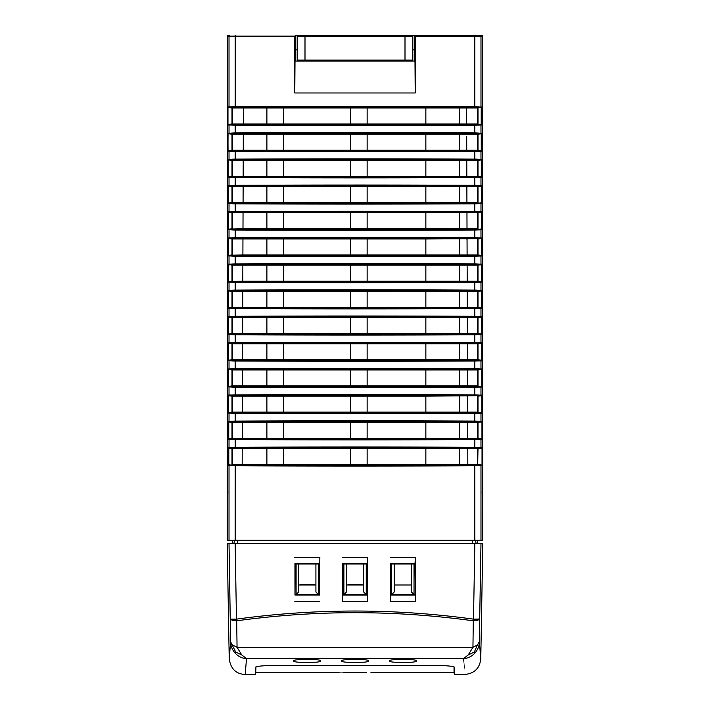 <?xml version="1.0" encoding="UTF-8"?>
<svg xmlns="http://www.w3.org/2000/svg" width="710" height="710" viewBox="0 0 710 710"><rect width="100%" height="100%" fill="white"/><g stroke="black" fill="none" stroke-linecap="round" stroke-linejoin="round"><path stroke-width="1.06" d="M415.181 563.429A3072.481 107.228 180 0 0 390.5 563.429L390.322 601.299L390.66 563.598A3179.726 110.973 -0 0 1 415.013 563.598L415.403 557.235L415.359 601.299L415.013 563.598M390.695 594.918A3184.723 111.142 0 0 0 414.986 594.909M295.138 594.856A3184.732 111.142 0 0 0 319.438 594.882L319.846 557.279L319.598 595.042A3077.868 107.414 180 0 1 294.978 595.024L295.111 563.651A3179.726 110.973 -0 0 1 319.464 563.625M367.416 563.438A3072.969 107.245 180 0 0 342.708 563.447L342.531 601.281L342.877 563.607L367.256 563.598L367.638 557.261L367.594 601.281L367.256 563.598M342.903 594.9A3184.723 111.142 0 0 0 367.221 594.909M390.527 595.078A3078.4 107.432 0 0 0 415.146 595.078M319.624 563.465A3073.475 107.263 180 0 0 294.952 563.483L295.111 563.651M294.952 563.483L294.978 595.024M342.744 595.06A3077.93 107.414 0 0 0 367.389 595.069M370.966 672.565L454.036 672.565L454.036 666.867M255.964 666.867L255.627 674.5M355 672.503C334.401 672.574 334.401 672.565 355 672.503C334.401 672.574 334.401 672.565 355 672.503C375.599 672.565 375.599 672.574 355 672.503C375.599 672.565 375.599 672.574 355 672.503M463.488 658.587C465.236 679.763 465.236 679.772 463.497 658.614C467.508 658.436 471.227 656.706 474.635 653.413C477.777 649.854 479.356 645.976 479.374 641.769L479.694 619.022L473.534 619.147C394.52 608.319 315.497 608.319 236.465 619.147L235.161 543.496L474.839 543.496L473.481 619.99A5.671 2.911 94.9 0 1 473.304 620.806C394.44 609.979 315.568 609.979 236.696 620.806A5.671 2.911 -94.9 0 1 236.519 619.99L236.465 619.147L232.126 619.138L233.421 619.857L236.519 619.99M246.512 658.587C244.764 679.763 244.764 679.772 246.503 658.614L241.782 654.966L237.06 647.325L472.94 647.325L468.218 654.966L463.497 658.614L246.503 658.614C242.492 658.436 238.773 656.706 235.365 653.413L235.702 652.073L241.782 654.966M389.506 661.063C388.787 662.962 417.187 662.962 416.459 661.063L416.468 660.85C417.32 658.836 388.645 658.836 389.506 660.85L389.506 660.85M341.581 660.85C340.729 658.836 369.395 658.836 368.543 660.85L368.534 661.063C369.262 662.962 340.862 662.962 341.59 661.063L341.59 661.063M320.627 660.85C321.479 658.836 292.804 658.836 293.665 660.85L293.665 661.063C292.946 662.962 321.346 662.962 320.618 661.063L320.618 661.063M235.161 543.496L229.019 543.496L230.617 641.769L229.223 658.782C230.652 668.776 235.968 674.012 245.198 674.482L255.618 674.482L255.618 667.169M454.373 667.151C453.104 666.149 446.608 665.59 434.866 665.465L275.134 665.465C263.392 665.59 256.896 666.149 255.627 667.151M454.382 667.169L454.382 674.5L464.801 674.482C474.44 673.471 479.765 668.243 480.776 658.782L479.374 641.769L477.44 644.937L472.94 647.325L473.304 620.806L477.777 620.3L479.694 619.022L480.981 543.496L482.791 543.496L480.776 658.782L479.374 641.778M235.702 652.073L230.617 641.769C230.643 645.976 232.223 649.854 235.365 653.413M234.477 540.257L233.909 543.496L234.477 540.257M237.246 543.496L237.806 540.257M232.702 540.257L232.135 543.496L233.909 543.496M475.522 540.257L476.091 543.496L475.522 540.257M477.297 540.257L477.865 543.496L472.753 543.496L472.194 540.257M415.359 601.299L390.322 601.299M294.73 557.279L319.846 557.279M319.811 601.255L294.765 601.255M390.278 557.235L415.403 557.235M342.486 557.261L367.638 557.261M367.594 601.281L342.531 601.281M229.019 543.496L227.209 543.496L229.223 658.782M477.44 644.937L474.298 652.073L468.218 654.966M474.298 652.073L474.635 653.413M232.561 644.937L237.06 647.325L236.696 620.806L232.223 620.3L233.421 619.857M474.839 543.496L480.981 543.496M477.874 619.138L476.579 619.857L477.777 620.3M476.579 619.857L473.481 619.99M232.223 620.3L230.306 619.022L232.126 619.138M314.335 584.729L299.957 584.729L314.335 584.987M411.48 584.987L394.219 584.987M411.48 563.962L411.48 592.016L414.036 594.572L391.663 594.572L394.219 592.016L394.219 563.962M414.036 594.572L414.036 563.962L391.663 563.962L391.663 594.572M296.097 594.572L318.47 594.572L318.47 563.962L296.097 563.962L296.097 594.572L298.653 592.016L298.653 563.962M343.88 594.572L366.253 594.572L366.253 563.962L343.88 563.962L343.88 594.572L346.436 592.016L346.436 563.962M318.47 594.572L315.914 592.016L315.914 563.962M298.653 584.987L315.914 584.987M366.253 594.572L363.697 592.016L363.697 563.962M346.436 584.987L363.697 584.987M347.873 584.729L362.251 584.729L347.873 584.987M481.762 465.547L480.981 465.458L480.981 540.257L227.209 540.257L227.475 56.525M482.507 36.139L480.981 36.139A0.639 0.639 90 0 0 480.342 35.5L481.859 35.5A0.648 0.639 0 0 1 482.507 36.139L482.791 540.257L480.981 540.257M474.83 61.033L474.83 106.722L474.83 36.139L480.981 36.139L480.981 107.059L477.661 106.811A6.354 0.772 180 0 0 474.83 106.713A3172.191 386.71 180 0 0 235.17 106.722A6.381 0.701 180 0 0 232.339 106.811L227.422 106.864L227.422 125.093L229.019 124.898L229.019 133.258L227.493 133.072L227.493 151.283L229.019 151.097L229.019 159.457L227.555 159.28L227.555 177.473L229.019 177.296L229.019 185.647L227.626 185.479L227.626 203.663L229.019 203.486L229.019 211.846L227.697 211.686L227.697 229.845L229.019 229.685L229.019 238.045L227.768 237.894L227.768 256.035L229.019 255.884L229.019 264.244L227.839 264.093L227.839 282.225L229.019 282.074L229.019 290.434L227.91 290.301L227.91 308.406L229.019 308.273L229.019 316.633L227.972 316.509L227.972 334.596L229.019 334.472L229.019 342.832L228.034 342.708L227.963 348.983L228.034 360.786L229.019 360.671L229.019 369.022L228.096 368.916L228.017 375.288L228.096 386.977L229.019 386.861L229.019 395.221L228.15 395.115L228.061 403.058L228.15 413.167L229.019 413.06L229.019 421.42L228.194 421.323L228.105 429.284L228.194 439.357L229.019 439.259L229.019 447.62L228.238 447.522L228.15 453.938L228.238 465.547L229.019 465.458L229.019 540.257M481.771 106.961L480.981 107.059A0.666 0.666 40.5 0 1 480.422 107.698L481.211 107.6L481.211 124.365L477.36 124.516A5.609 0.683 180 0 1 474.812 124.605A3171.259 386.48 180 0 1 235.188 124.605L235.17 125.235A3172.546 386.559 0 0 0 474.83 125.235A6.346 0.772 -0 0 0 477.661 125.137L481.771 124.995L481.771 106.961A0.639 0.639 83 0 1 481.211 107.6L480.129 107.663M482.578 125.093L480.981 124.898L480.981 133.258L477.661 133.01A6.354 0.772 180 0 0 474.83 132.912A3172.191 386.586 180 0 0 235.17 132.921A6.381 0.701 180 0 0 232.339 133.01L229.019 133.258A0.666 0.666 -40.5 0 0 229.188 133.684M478.451 151.292L481.806 151.195L481.806 133.16L480.981 133.258A0.666 0.666 40.5 0 1 480.422 133.888L481.247 133.791L481.247 150.564L477.36 150.715A5.609 0.683 180 0 1 474.812 150.795A3171.259 386.48 180 0 1 235.188 150.795A5.636 0.683 180 0 1 232.64 150.715L228.043 150.653L228.008 142.177L228.052 133.702L232.64 133.64A5.636 0.683 -0 0 1 235.188 133.551A3171.259 386.48 -0 0 1 474.812 133.551A5.609 0.683 0 0 1 477.36 133.64L480.129 133.862M482.507 151.283L480.981 151.097L480.981 159.457L477.661 159.2A6.354 0.772 180 0 0 474.83 159.102L474.83 151.434A6.346 0.772 -0 0 0 477.661 151.337L477.36 150.165L232.64 150.165L232.64 134.19L243.308 134.19L243.255 150.165L243.876 150.165M478.717 159.271L477.661 159.2L477.36 159.839A5.609 0.683 0 0 0 474.812 159.75A3171.259 386.48 -0 0 0 235.188 159.75A5.636 0.683 -0 0 0 232.64 159.839L229.578 160.087L232.64 159.839L232.64 160.389L228.123 159.91L232.001 160.389L232.001 176.364L229.578 176.657A0.666 0.666 40.5 0 0 229.019 177.287L232.339 177.544A6.381 0.701 -0 0 0 235.17 177.633A3172.191 386.382 0 0 0 474.83 177.633A6.346 0.772 -0 0 0 477.661 177.535L481.85 177.402L481.85 159.351L480.981 159.457A0.666 0.666 40.5 0 1 480.422 160.087L481.291 159.981A0.639 0.639 83 0 1 481.291 159.981L481.291 176.763L477.36 176.905A5.609 0.683 180 0 1 474.812 176.994A3171.259 386.48 180 0 1 235.188 176.994A5.636 0.683 180 0 1 232.64 176.905L228.123 176.834L228.15 159.351L229.019 159.457A0.666 0.666 -40.5 0 0 229.188 159.883M482.445 177.473L480.981 177.296L480.981 185.647L477.661 185.399A6.354 0.772 180 0 0 474.83 185.301A3172.191 386.71 180 0 0 235.17 185.31A6.381 0.701 180 0 0 232.339 185.399L229.019 185.647A0.666 0.666 -40.5 0 0 229.188 186.082M481.904 185.541L480.981 185.647A0.666 0.666 40.5 0 1 480.422 186.286L481.344 186.171A0.639 0.639 83 0 1 481.344 186.171L481.344 202.971L477.36 203.104A5.609 0.683 180 0 1 474.812 203.193A3171.259 386.48 180 0 1 235.188 203.193L235.17 203.823A3172.191 386.923 -0 0 0 474.83 203.823A6.346 0.772 -0 0 0 477.661 203.726L481.904 203.601L481.904 185.541A0.639 0.639 83 0 1 481.353 186.171L480.129 186.251M482.374 203.655L480.981 203.486L480.981 211.846L477.661 211.598A6.354 0.772 180 0 0 474.83 211.5A3172.191 386.693 180 0 0 235.17 211.509A6.381 0.701 180 0 0 232.339 211.598L229.019 211.846A0.666 0.666 -40.5 0 0 229.188 212.281M477.661 229.933L481.957 229.809L481.957 211.731L480.981 211.846A0.666 0.666 40.5 0 1 480.422 212.485L481.407 212.361A0.639 0.639 83 0 1 481.398 212.361L481.398 229.17L477.36 229.303A5.609 0.683 180 0 1 474.812 229.392A3171.259 386.48 180 0 1 235.188 229.392L235.17 230.022A3172.191 385.885 0 0 0 474.83 230.022A6.346 0.772 -0 0 0 477.661 229.925L477.36 229.303L478.913 229.188M482.303 229.845L480.981 229.685L480.981 238.045L477.661 237.797A6.354 0.772 180 0 0 474.83 237.69L474.812 229.392M482.019 237.921L480.981 238.045A0.666 0.666 40.5 0 1 480.422 238.675L481.46 238.551L481.46 255.378L477.36 255.502A5.609 0.683 180 0 1 474.812 255.582A3171.259 386.48 180 0 1 235.188 255.582L235.17 256.221A3172.191 386.435 0 0 0 474.83 256.221A6.346 0.772 -0 0 0 477.661 256.124L482.019 256.008L482.019 237.921A0.639 0.639 83 0 1 481.46 238.551L480.129 238.649M482.232 256.035L480.981 255.884L480.981 264.244L477.661 263.987A6.354 0.772 180 0 0 474.83 263.889A3172.191 386.586 180 0 0 235.17 263.907A6.381 0.701 180 0 0 232.339 263.987L229.019 264.244L229.019 255.884L232.339 256.132A6.381 0.701 -0 0 0 235.17 256.221L235.188 264.537A3171.259 386.48 -0 0 1 474.812 264.537A5.609 0.683 -0 0 1 477.36 264.626L481.522 264.741L481.593 273.164L481.522 281.577L477.36 281.692A5.609 0.683 180 0 1 474.812 281.781A3171.259 386.48 180 0 1 235.188 281.781L235.17 282.411A3172.546 386.559 0 0 0 474.83 282.411A6.346 0.772 -0 0 0 477.661 282.323L482.09 282.216L482.09 264.102L480.271 264.173M482.161 282.225L480.981 282.074L480.981 290.434L477.661 290.186A6.354 0.772 180 0 0 474.83 290.088A3172.191 386.462 180 0 0 235.17 290.097A6.381 0.701 180 0 0 232.339 290.186L229.019 290.434A0.666 0.666 -40.5 0 0 229.188 290.869M478.62 308.468L482.152 308.415L482.152 290.292L480.981 290.434A0.666 0.666 40.5 0 1 480.422 291.073L481.593 290.931L481.593 307.785L477.36 307.892A5.609 0.683 180 0 1 474.812 307.98A3171.259 386.48 180 0 1 235.188 307.98L235.17 308.61A3172.546 386.559 0 0 0 474.83 308.61A6.346 0.772 -0 0 0 477.661 308.513L477.36 307.341L228.469 307.776L228.469 290.931L232.64 290.825A5.636 0.683 -0 0 1 235.188 290.736A3171.259 386.48 -0 0 1 474.812 290.736A5.609 0.683 -0 0 1 477.36 290.825L480.129 291.038M482.09 308.406L480.981 308.273L480.981 316.633L477.661 316.385A6.354 0.772 180 0 0 474.83 316.287A3172.191 386.559 180 0 0 235.17 316.296A6.381 0.701 180 0 0 232.339 316.385L229.019 316.633L229.578 317.264L232.64 317.565L232.64 334.09L228.54 333.966L228.54 317.139L231.771 317.077M232.001 325.553L232.001 333.54L229.578 333.833A0.666 0.666 40.5 0 0 229.019 334.463L232.339 334.721A6.381 0.701 -0 0 0 235.17 334.809A3172.546 386.559 0 0 0 474.83 334.809A6.346 0.772 -0 0 0 477.661 334.712L482.223 334.623L482.223 316.483L480.422 317.264A0.666 0.666 47.8 0 0 480.812 317.068M482.028 334.596L480.981 334.472L480.981 342.832L477.661 342.584A6.354 0.772 180 0 0 474.83 342.477A3172.191 386.586 180 0 0 235.17 342.495A6.381 0.701 180 0 0 232.339 342.584L229.019 342.832A0.666 0.666 -40.5 0 0 229.188 343.258M482.303 342.673L480.981 342.832A0.666 0.666 40.5 0 1 480.422 343.462L481.735 343.303L481.735 360.192L477.36 360.281A5.609 0.683 180 0 1 474.812 360.369A3171.259 386.48 180 0 1 235.188 360.369L235.17 361.008A3172.546 386.559 0 0 0 474.83 361.008A6.346 0.772 -0 0 0 477.661 360.911L482.303 360.831L482.303 342.673A0.639 0.639 83 0 1 481.744 343.303L480.129 343.436M481.966 360.786L480.981 360.671L480.981 369.022L477.661 368.774A6.354 0.772 180 0 0 474.83 368.676L474.812 360.369M482.374 368.854L480.981 369.022A0.666 0.666 40.5 0 1 480.422 369.661L481.815 369.493L481.815 386.4L477.36 386.48A5.609 0.683 180 0 1 474.812 386.568A3171.259 386.48 180 0 1 235.188 386.568L235.17 387.198A3172.191 385.388 0 0 0 474.83 387.198A6.346 0.772 -0 0 0 477.661 387.11L482.374 387.039L482.374 368.854A0.639 0.639 83 0 1 481.815 369.493L480.422 369.661A0.666 0.666 47.8 0 0 480.812 369.457M481.904 386.977L480.981 386.861L480.981 395.221L477.661 394.973A6.354 0.772 180 0 0 474.83 394.875A3172.191 386.435 180 0 0 235.17 394.884A6.381 0.701 180 0 0 232.339 394.973L227.555 395.044M231.913 412.625L229.578 412.43A0.666 0.666 40.5 0 0 229.019 413.06L232.339 413.309A6.381 0.701 -0 0 0 235.17 413.397A3172.191 385.938 0 0 0 474.83 413.397A6.346 0.772 -0 0 0 477.661 413.3L482.445 413.238L482.445 395.044L480.271 395.159M481.85 413.167L480.981 413.06L480.981 421.42L477.661 421.172A6.354 0.772 180 0 0 474.83 421.065A3172.191 386.435 180 0 0 235.17 421.083A6.381 0.701 180 0 0 232.339 421.172L229.019 421.42A0.666 0.666 -40.5 0 0 229.188 421.846M482.516 421.234L480.981 421.42A0.666 0.666 40.5 0 1 480.422 422.051L481.957 421.864L481.957 438.815L477.36 438.878A5.609 0.683 180 0 1 474.812 438.957L474.83 439.596A6.346 0.772 -0 0 0 477.661 439.499L482.516 439.446L482.516 421.234A0.639 0.639 83 0 1 481.957 421.864L480.422 422.051A0.666 0.666 47.8 0 0 480.812 421.846M481.806 439.357L480.981 439.259L480.981 447.62L477.661 447.362A6.354 0.772 180 0 0 474.83 447.264L474.83 439.596A3172.191 385.885 0 0 1 235.17 439.596L235.188 438.957A5.636 0.683 180 0 1 232.64 438.878L228.167 438.798M478.451 465.653L482.587 465.653L482.587 447.415L480.981 447.62A0.666 0.666 40.5 0 1 480.422 448.25L482.028 448.054L482.028 465.014L477.36 465.068A5.609 0.683 180 0 1 474.812 465.156A3171.259 386.48 180 0 1 235.188 465.156A5.636 0.683 180 0 1 232.64 465.068L228.797 464.917A0.639 0.639 -97 0 1 228.797 464.917L228.797 448.152L232.64 448.001A5.636 0.683 -0 0 1 235.188 447.912A3171.259 386.48 -0 0 1 474.812 447.912A5.609 0.683 0 0 1 477.36 448.001L480.422 448.25L477.999 448.551L480.129 448.223M482.33 490.983L482.33 509.629L482.152 490.992M482.445 413.238A0.639 0.639 -83 0 0 481.886 412.608L477.36 412.679A5.609 0.683 180 0 1 474.812 412.767A3171.259 386.48 180 0 1 235.188 412.767L235.188 421.713A3171.259 386.48 -0 0 1 474.812 421.713A5.609 0.683 0 0 1 477.36 421.802L480.422 422.051L477.999 422.352L477.999 438.327L481.966 438.815A0.639 0.639 -83 0 1 482.516 439.446M481.886 412.608L481.886 395.674L480.129 395.825M480.981 334.463A0.666 0.666 132.2 0 0 480.422 333.833L477.999 333.54L481.664 333.993L477.36 334.09A5.609 0.683 180 0 1 474.812 334.17A3171.259 386.48 180 0 1 235.188 334.17L235.188 343.125A3171.259 386.48 -0 0 1 474.812 343.125A5.609 0.683 -0 0 1 477.36 343.214L480.422 343.462A0.666 0.666 47.8 0 0 480.812 343.258M481.664 333.993L481.664 317.113L482.223 316.483M482.525 61.033L482.525 56.525M294.792 92.983L295.014 61.033L414.986 61.033L415.208 92.983L294.792 92.983L294.792 36.139L229.019 36.139L229.019 107.059A0.666 0.666 -40.5 0 0 229.188 107.494M414.738 52.212L414.418 61.033M482.507 45.449L482.507 41.633M414.418 49.851L414.418 52.212M482.534 41.633L482.534 36.139A0.639 0.639 180 0 0 481.895 35.5L429.87 35.5M231.913 124.463L227.981 124.463L227.981 107.503L232.64 107.441A5.636 0.683 -0 0 1 235.188 107.361A3171.259 386.48 -0 0 1 474.812 107.361A5.609 0.683 0 0 1 477.36 107.441L477.661 106.811L479.028 106.899M480.271 106.997L480.981 107.059M478.451 125.102L477.36 124.516L477.36 107.991L232.64 107.991L232.64 123.966L243.965 123.966M481.806 151.195A0.639 0.639 -83 0 0 481.256 150.564L477.999 150.165L477.999 134.19L477.36 133.64L477.661 133.001L479.028 133.098M480.271 133.196L480.981 133.258M228.256 186.126L232.64 186.038A5.636 0.683 -0 0 1 235.188 185.949A3171.259 386.48 -0 0 1 474.812 185.949A5.609 0.683 0 0 1 477.36 186.038L477.661 185.399L479.028 185.487M480.271 185.585L480.981 185.647M478.62 203.681L477.661 203.743L477.36 202.554L425.858 202.554L425.858 186.579L232.64 186.579L232.64 203.104L228.194 203.024L228.194 186.118A0.639 0.639 97 0 1 227.626 185.479M228.043 211.731L229.019 211.846A0.666 0.666 -47.8 0 0 229.578 212.485L232.001 212.778L228.265 212.317L232.64 212.228A5.636 0.683 -0 0 1 235.188 212.148A3171.259 386.48 -0 0 1 474.812 212.148A5.609 0.683 0 0 1 477.36 212.228L477.661 211.598L478.717 211.66M228.398 238.533L232.64 238.427A5.636 0.683 -0 0 1 235.188 238.338A3171.259 386.48 -0 0 1 474.812 238.338A5.609 0.683 -0 0 1 477.36 238.427L477.661 237.788L479.028 237.886M480.271 237.974L480.981 238.045M478.62 256.07L477.661 256.132L477.36 254.952L425.858 254.952L425.858 238.977L232.64 238.977L232.64 255.502L228.336 255.405L228.336 238.524A0.639 0.639 97 0 1 227.768 237.894M480.129 264.848L477.36 265.176L477.661 263.987L479.028 264.076M478.62 282.269L477.661 282.332L477.36 281.142L467.198 281.142L467.136 265.176L459.725 265.176L459.725 281.142L466.577 281.142M480.981 308.273A0.666 0.666 132.2 0 0 480.422 307.643L477.999 307.341L477.999 291.366L477.36 290.825L477.661 290.186L479.028 290.275M480.271 290.372L480.981 290.434M477.999 317.565L477.999 333.54L477.36 333.54L477.36 317.015L480.422 317.264L477.999 317.565L232.64 317.565L232.64 317.015A5.636 0.683 -0 0 1 235.188 316.935A3171.259 386.48 -0 0 1 474.812 316.935A5.609 0.683 0 0 1 477.36 317.015L477.661 316.376L478.709 316.447M480.981 360.662A0.666 0.666 132.2 0 0 480.422 360.032L477.999 359.739L477.999 343.764L477.36 343.214L477.661 342.575L479.028 342.673M480.271 342.761L480.981 342.832M478.62 360.858L477.661 360.92L477.36 359.739L425.858 359.739L425.858 343.764L232.64 343.764L232.64 360.281L228.593 360.156A0.639 0.639 -97 0 1 228.602 360.156L228.602 343.347L232.64 343.214A5.636 0.683 -0 0 1 235.188 343.125M474.83 368.694A3172.191 386.559 180 0 0 235.17 368.694A6.381 0.701 180 0 0 232.339 368.774L229.019 369.022A0.666 0.666 -47.8 0 0 229.578 369.661L232.001 369.963L228.655 369.546L232.64 369.413A5.636 0.683 -0 0 1 235.188 369.324A3171.259 386.48 -0 0 1 474.812 369.324A5.609 0.683 0 0 1 477.36 369.413L477.661 368.774L478.717 368.845M232.001 404.141L232.001 412.128L228.123 412.608L228.7 412.537L228.709 395.754L232.64 395.603A5.636 0.683 -0 0 1 235.188 395.523A3171.259 386.48 -0 0 1 474.812 395.523A5.609 0.683 -0 0 1 477.36 395.603L477.661 394.973L479.028 395.062M478.62 413.247L477.661 413.309L477.36 412.128L425.858 412.128L425.858 396.153L232.64 396.153L232.339 413.309M477.999 422.352L477.36 422.352L477.661 421.163L478.717 421.234M228.238 465.547A0.639 0.639 -97 0 1 228.789 464.917L229.578 464.819A0.666 0.666 -139.5 0 0 229.019 465.449L232.339 465.707A6.381 0.701 -0 0 0 235.17 465.787A3172.546 386.559 0 0 0 474.83 465.787A6.346 0.772 -0 0 0 477.661 465.698L477.999 448.551L477.36 448.001L477.661 447.362L479.028 447.451M480.271 447.548L480.981 447.62M481.992 465.014L482.028 465.014A0.639 0.639 -83 0 1 482.587 465.653M477.999 464.526L480.422 464.819A0.666 0.666 -47.8 0 1 480.981 465.449M474.83 447.282A3172.191 386.71 180 0 0 235.17 447.282A6.381 0.701 180 0 0 232.339 447.362L229.019 447.62A0.666 0.666 132.2 0 0 229.578 448.25L228.797 448.152A0.639 0.639 -83 0 1 228.238 447.522M480.981 439.25A0.666 0.666 132.2 0 0 480.422 438.62L232.64 438.327L232.339 439.508A6.381 0.701 -0 0 0 235.17 439.596L235.188 447.912M477.999 412.128L477.999 396.153L477.36 396.153L477.36 412.128L480.422 412.43A0.666 0.666 132.2 0 1 480.981 413.06M477.999 396.153L480.422 395.861A0.666 0.666 47.8 0 0 480.812 395.656M425.858 396.153L481.886 395.674M480.981 386.861A0.666 0.666 132.2 0 0 480.422 386.231L481.815 386.4A0.639 0.639 -83 0 1 482.374 387.039M478.913 386.364L477.36 386.48L477.999 385.929L477.999 369.963L480.422 369.661L477.36 369.413L477.36 369.963L232.64 369.963L232.64 386.48L228.647 386.346A0.639 0.639 -97 0 1 228.655 386.346L228.655 369.546A0.639 0.639 97 0 0 228.655 369.546L228.647 369.546A0.639 0.639 97 0 1 228.096 368.916M481.673 360.183L481.735 360.192A0.639 0.639 -83 0 1 482.303 360.831M477.999 343.764L480.422 343.462M481.531 307.776L481.593 307.785A0.639 0.639 -83 0 1 482.152 308.415M477.999 291.366L480.422 291.073A0.666 0.666 47.8 0 0 480.812 290.869M477.999 265.176L477.999 281.142L480.422 281.444A0.666 0.666 132.2 0 1 480.981 282.074M477.999 254.952L477.999 238.977L477.36 238.977L477.36 254.952L480.422 255.245A0.666 0.666 132.2 0 1 480.981 255.875M477.999 238.977L480.422 238.675A0.666 0.666 47.8 0 0 480.812 238.471M425.858 238.977L480.422 238.675M474.83 237.708A3172.191 386.71 180 0 0 235.17 237.708A6.381 0.701 180 0 0 232.339 237.797L229.019 238.045A0.666 0.666 -40.5 0 0 229.188 238.471M480.981 229.685A0.666 0.666 132.2 0 0 480.422 229.055L481.407 229.17A0.639 0.639 -83 0 0 481.398 229.17M477.36 229.303L477.999 228.753L477.999 212.778L480.422 212.485A0.666 0.666 47.8 0 0 480.812 212.281M477.999 212.778L477.36 212.228L481.398 212.361M480.981 203.486A0.666 0.666 132.2 0 0 480.422 202.856L481.344 202.971A0.639 0.639 -83 0 0 481.344 202.971L481.353 202.971A0.639 0.639 -83 0 1 481.904 203.601M477.999 186.579L477.36 186.579L477.36 202.554L477.999 202.554L477.999 186.579L480.422 186.286A0.666 0.666 47.8 0 0 480.812 186.082M425.858 186.579L480.422 186.286M480.981 177.287A0.666 0.666 132.2 0 0 480.422 176.657L481.291 176.763A0.639 0.639 -83 0 0 481.291 176.763L481.3 176.763A0.639 0.639 -83 0 1 481.85 177.402M478.913 176.799L477.36 176.905L477.999 176.364L477.999 160.389L480.422 160.087A0.666 0.666 47.8 0 0 480.812 159.883M477.999 160.389L477.36 159.839L481.291 159.981A0.639 0.639 83 0 0 481.85 159.351M227.493 151.283A0.639 0.639 -97 0 1 228.043 150.653L229.578 150.458A0.666 0.666 40.5 0 0 229.019 151.088L232.339 151.345A6.381 0.701 -0 0 0 235.17 151.434A3172.191 385.991 0 0 0 474.83 151.434L474.812 150.795M474.83 159.12A3172.191 386.559 180 0 0 235.17 159.12A6.381 0.701 180 0 0 232.339 159.2L229.019 159.457L229.019 151.097M350.527 150.165L350.527 134.19L477.36 134.19L477.36 150.165L480.422 150.458A0.666 0.666 132.2 0 1 480.981 151.088M477.999 134.19L480.422 133.888A0.666 0.666 47.8 0 0 480.812 133.684M480.981 124.898A0.666 0.666 132.2 0 0 480.422 124.268L481.211 124.365A0.639 0.639 -83 0 0 481.211 124.365L481.22 124.365A0.639 0.639 -83 0 1 481.771 124.995M466.639 121.259L466.594 107.991L466.656 123.966L477.999 123.966L477.999 107.991L477.36 107.441L480.422 107.698A0.666 0.666 47.8 0 0 480.812 107.494M480.342 35.5L474.812 35.5L474.83 36.139L415.208 36.139L415.208 92.983M415.208 36.139L415.199 35.5L474.812 35.5L406.084 35.5L406.005 36.432M414.738 61.033L414.738 49.851L412.821 49.851M406.084 35.5L295.262 35.5L295.262 61.033M295.262 35.5L294.792 36.139M227.493 36.139L229.019 36.139A0.639 0.639 90 0 1 229.658 35.5L228.141 35.5A0.648 0.639 180 0 0 227.493 36.139L227.475 61.033M227.848 490.992L227.67 509.629L227.67 490.983M295.262 52.212L295.582 61.033M295.582 52.212L295.582 49.851M414.738 49.851L414.738 35.5M372.235 60.075L372.253 61.033M367.771 61.033L367.762 60.075M342.238 60.075L342.229 61.033M337.747 61.033L337.765 60.075M378.501 60.075L378.457 61.033M391.183 60.075L391.228 61.033M318.817 60.075L318.772 61.033M331.499 60.075L331.543 61.033M477.661 334.712L477.36 334.09L478.913 333.975M477.661 439.499L477.36 438.878L478.913 438.762M228.797 448.152L242.225 448.551L242.172 464.526L232.001 464.526L232.001 448.551L229.578 448.25M266.889 448.551L283.503 448.551L283.503 464.526L266.889 464.526L266.889 448.551L242.847 448.551M467.153 448.551L467.775 448.551L467.828 464.526L477.36 464.526L477.36 448.551L283.503 448.551M232.001 430.34L232.001 438.327L229.578 438.62A0.666 0.666 40.5 0 0 229.019 439.25L232.339 439.508M477.36 438.878L477.36 422.352L232.64 422.352L232.64 438.327L232.001 438.327L232.001 422.352L232.64 421.802L231.771 421.864M367.141 396.153L367.141 412.128L425.858 412.128M367.141 412.128L266.889 412.128L266.889 396.153M243.024 396.153L242.412 396.153L242.35 412.128L266.889 412.128M242.35 412.128L232.001 412.128L232.001 396.153L229.578 395.861A0.666 0.666 -47.8 0 1 229.019 395.23A0.666 0.666 -40.5 0 0 229.188 395.656M231.771 369.475L232.64 369.413L232.001 369.963L232.001 385.929L229.578 386.231A0.666 0.666 40.5 0 0 229.019 386.861L232.339 387.119A6.381 0.701 -0 0 0 235.17 387.198L235.188 395.523M477.999 369.963L477.36 369.963L477.36 385.929L425.858 385.929L425.858 369.963M367.141 369.963L367.141 385.929L425.858 385.929M367.141 385.929L266.889 385.929L266.889 369.963M243.113 369.963L242.5 369.963L242.447 385.929L266.889 385.929M243.06 385.929L232.001 385.929M232.001 351.752L232.001 359.739L229.578 360.032A0.666 0.666 40.5 0 0 229.019 360.662L232.339 360.92A6.381 0.701 -0 0 0 235.17 361.008L235.188 369.324M367.141 343.764L367.141 359.739L425.858 359.739M367.141 359.739L266.889 359.739L266.889 343.764M243.21 343.764L242.589 343.764L242.536 359.739L266.889 359.739M242.536 359.739L232.001 359.739L232.001 343.764L229.578 343.462A0.666 0.666 -47.8 0 1 229.019 342.832L227.697 342.673M477.999 359.739L477.36 359.739L477.36 343.764L425.858 343.764M477.36 334.09L477.36 333.54L425.858 333.54L425.858 317.565M367.141 317.565L367.141 333.54L425.858 333.54M367.141 333.54L266.889 333.54L266.889 317.565M227.972 316.509A0.639 0.639 97 0 0 228.531 317.139L232.001 317.565L232.001 333.54L242.625 333.54L242.678 317.565L242.625 333.54L266.889 333.54M227.91 308.406A0.639 0.639 -97 0 1 228.469 307.776L229.578 307.643A0.666 0.666 40.5 0 0 229.019 308.273L232.339 308.522A6.381 0.701 -0 0 0 235.17 308.61L235.188 316.935M477.999 307.341L477.36 307.341L477.36 291.366L232.64 291.366L232.64 307.341L232.001 307.341L232.001 291.366L229.578 291.073A0.666 0.666 -47.8 0 1 229.019 290.443L227.848 290.292M229.019 290.434L229.019 282.074L232.339 282.332A6.381 0.701 -0 0 0 235.17 282.411L235.188 290.736M459.725 281.142L425.858 281.142L425.858 265.176L367.141 265.176L367.141 281.142L425.858 281.142M367.141 281.142L266.889 281.142L266.889 265.176L242.864 265.176L242.802 281.142L266.889 281.142M242.802 281.142L228.407 281.586L228.407 264.732L232.64 264.626A5.636 0.683 -0 0 1 235.188 264.537M477.999 281.142L477.36 281.142L477.36 265.176L466.523 265.176M227.91 264.102L232.001 265.176L242.864 265.176L242.829 273.199M266.889 265.176L283.503 265.176L283.503 281.142M350.527 281.142L350.527 265.176L283.503 265.176M350.527 265.176L367.141 265.176M425.858 265.176L459.725 265.176M367.141 238.977L367.141 254.952L425.858 254.952M367.141 254.952L266.889 254.952L266.889 238.977M243.565 238.977L242.953 238.977L242.9 254.952L266.889 254.952M242.9 254.952L229.578 255.245L232.001 254.952L232.001 238.977L229.578 238.675A0.666 0.666 -47.8 0 1 229.019 238.045L227.981 237.921M459.725 212.778L459.725 228.753L477.36 228.753L477.36 212.778L243.042 212.778L242.989 228.753L229.578 229.055A0.666 0.666 40.5 0 0 229.019 229.676L232.339 229.933A6.381 0.701 -0 0 0 235.17 230.022L235.188 238.338M459.725 228.753L425.858 228.753L425.858 212.778M367.141 212.778L367.141 228.753L425.858 228.753M367.141 228.753L266.889 228.753L266.889 212.778M243.601 228.753L266.889 228.753M243.654 212.778L232.64 212.778L232.64 228.753L228.265 229.215L228.265 212.317A0.639 0.639 97 0 1 227.697 211.686M232.001 194.567L232.001 202.554L229.578 202.856A0.666 0.666 40.5 0 0 229.019 203.486L232.339 203.743A6.381 0.701 -0 0 0 235.17 203.823L235.188 212.148M367.141 186.579L367.141 202.554L425.858 202.554M367.141 202.554L266.889 202.554L266.889 186.579M243.752 186.579L243.131 186.579L243.077 202.554L266.889 202.554M243.077 202.554L232.001 202.554L232.001 186.579L229.578 186.286A0.666 0.666 -47.8 0 1 229.019 185.656L228.096 185.541M459.725 160.389L477.36 160.389L477.36 176.364L425.858 176.364L425.858 160.389L459.725 160.389L459.725 176.364M425.858 160.389L367.141 160.389L367.141 176.364L425.858 176.364M367.141 176.364L232.64 176.364L232.64 160.389L243.219 160.389L243.166 176.364L243.787 176.364M350.527 176.364L350.527 160.389L367.141 160.389M350.527 160.389L283.503 160.389L283.503 176.364M266.889 176.364L266.889 160.389L283.503 160.389M266.889 160.389L243.219 160.389L243.193 168.394M266.889 150.165L266.889 134.19L243.308 134.19L243.308 135.335M266.889 134.19L283.503 134.19L283.503 150.165M350.527 134.19L283.503 134.19M228.194 133.16L229.019 133.258L229.019 124.898L232.339 125.146A6.381 0.701 -0 0 0 235.17 125.235L235.188 133.551M466.035 123.966L243.344 123.966L243.406 107.991L243.361 120.54M295.262 49.851L297.179 49.851M303.916 35.5L303.995 36.432M227.413 447.415L229.019 447.62A0.666 0.666 -40.5 0 0 229.188 448.045M229.019 439.259L229.019 447.62M229.729 447.548L230.981 447.451M227.484 421.234L229.019 421.42L229.019 413.06M229.206 421.403L231.274 421.234M228.061 404.141L228.07 406.377M229.019 386.861L229.019 395.221M229.729 395.159L230.981 395.062M227.626 368.854L229.019 369.022A0.666 0.666 -40.5 0 0 229.188 369.457M229.019 360.671L229.019 369.022M229.206 369.005L231.274 368.845M229.019 334.472L229.019 342.832M229.729 342.761L230.981 342.664M229.019 308.273L229.019 316.633L227.777 316.483M229.206 316.616L231.274 316.447M229.729 290.372L230.981 290.275M229.729 264.173L230.981 264.076M229.019 229.685L229.019 238.045M229.729 237.974L230.981 237.886M229.019 203.486L229.019 211.846M229.206 211.828L231.274 211.669M229.019 177.296L229.019 185.647M229.729 185.585L230.981 185.487M229.206 159.439L231.274 159.271M229.729 133.196L230.981 133.098M228.23 106.961L229.019 107.059A0.666 0.666 -47.8 0 0 229.578 107.698L232.64 107.991L232.339 106.811M229.729 106.997L230.981 106.899M228.105 35.5A0.639 0.639 180 0 0 227.466 36.139L227.493 41.633M227.466 41.633L227.493 45.449M228.194 421.323A0.639 0.639 97 0 0 228.744 421.953L232.001 422.352L228.753 421.953L228.753 438.727A0.639 0.639 -97 0 1 228.753 438.727L228.744 438.727A0.639 0.639 -97 0 0 228.194 439.357M231.913 465.023L232.64 465.068L232.339 465.707M467.828 464.526L283.503 464.526M266.889 464.526L242.793 464.526M467.065 422.352L467.677 422.352L467.739 438.327L467.118 438.327M466.976 396.153L467.588 396.153L467.65 412.128L467.029 412.128M466.887 369.963L467.499 369.963L467.553 385.929L466.94 385.929M466.79 343.764L467.411 343.764L467.464 359.739L466.852 359.739M466.701 317.565L467.322 317.565L467.375 333.54L466.763 333.54M466.612 291.366L467.233 291.366L467.286 307.341L466.665 307.341M466.434 238.977L467.047 238.977L467.1 254.952L466.488 254.952M466.346 212.778L466.958 212.778L467.011 228.753L466.399 228.753M466.248 186.579L466.869 186.579L466.923 202.554L466.31 202.554M466.159 160.389L466.781 160.389L466.834 176.364L466.213 176.364M466.692 136.702L466.745 150.165L466.124 150.165M466.781 160.389L466.807 168.359M466.869 186.579L466.896 194.549M466.958 212.778L466.985 220.757M467.047 238.977L467.073 246.947M467.136 265.176L467.162 273.137M467.233 291.366L467.26 299.345M467.322 317.565L467.349 325.535M467.411 343.764L467.437 351.734M467.499 369.963L467.526 377.933M467.588 396.153L467.615 404.123M467.677 422.352L467.712 430.322M467.775 448.551L467.784 452.057M459.725 448.551L459.725 464.526M425.858 448.551L425.858 464.526M367.141 448.551L367.141 464.526M350.527 448.551L350.527 464.526M242.935 422.352L242.323 422.352L242.261 438.327L242.287 430.366M283.503 422.352L283.503 438.327M266.889 422.352L266.889 438.327M367.141 422.352L367.141 438.327M350.527 422.352L350.527 438.327M459.725 422.352L459.725 438.327M425.858 422.352L425.858 438.327M229.019 421.42A0.666 0.666 -47.8 0 0 229.578 422.051L232.64 421.802A5.636 0.683 -0 0 1 235.188 421.713M283.503 396.153L283.503 412.128M350.527 412.128L350.527 396.153M459.725 396.153L459.725 412.128M228.15 395.115A0.639 0.639 97 0 0 228.7 395.745L232.64 396.153L232.339 394.973M283.503 369.963L283.503 385.929M350.527 385.929L350.527 369.963M459.725 369.963L459.725 385.929M283.503 343.764L283.503 359.739M350.527 359.739L350.527 343.764M459.725 343.764L459.725 359.739M228.034 342.708A0.639 0.639 97 0 0 228.602 343.347L232.64 343.764L232.339 342.584M283.503 317.565L283.503 333.54M350.527 333.54L350.527 317.565M459.725 317.565L459.725 333.54M243.388 291.366L242.767 291.366L242.714 307.341M283.503 291.366L283.503 307.341M266.889 291.366L266.889 307.341M367.141 291.366L367.141 307.341M350.527 291.366L350.527 307.341M459.725 291.366L459.725 307.341M425.858 291.366L425.858 307.341M232.001 299.354L232.339 290.186M232.001 265.176L232.001 281.142L229.578 281.444L232.64 281.142L232.339 263.987M283.503 238.977L283.503 254.952M350.527 254.952L350.527 238.977M459.725 238.977L459.725 254.952M232.001 238.977L232.64 238.977L232.339 237.797M283.503 212.778L283.503 228.753M350.527 228.753L350.527 212.778M232.001 228.753L232.001 212.778L232.64 212.228L231.771 212.29M283.503 186.579L283.503 202.554M350.527 202.554L350.527 186.579M459.725 186.579L459.725 202.554M232.001 186.579L232.64 186.579L232.339 185.399M232.001 160.389L232.339 177.544M232.001 142.177L232.339 151.345M367.141 134.19L367.141 150.165M459.725 134.19L459.725 150.165M425.858 134.19L425.858 150.165M232.001 150.165L232.001 134.19L229.578 133.888A0.666 0.666 -47.8 0 1 229.019 133.258M232.001 134.19L232.64 134.19L232.339 133.01M232.001 123.966L229.578 124.268L232.001 123.966L232.001 107.991L232.339 125.146M266.889 123.966L266.889 107.991M283.503 107.991L283.503 123.966M350.527 107.991L350.527 123.966M367.141 107.991L367.141 123.966M425.858 107.991L425.858 123.966M459.725 107.991L459.725 123.966M231.913 360.236L232.64 360.281L232.339 360.92M231.913 307.838L232.64 307.892L232.339 308.522M231.913 255.449L232.64 255.493L232.339 256.132M232.001 246.965L232.001 254.952M231.913 150.662L232.64 150.715M228.017 107.503L227.981 107.503A0.639 0.639 97 0 1 227.422 106.864M228.079 133.711L228.052 133.702A0.639 0.639 97 0 1 227.493 133.072M227.626 203.663A0.639 0.639 -97 0 1 228.185 203.024L232.001 202.554M228.469 264.741L228.407 264.732A0.639 0.639 97 0 1 227.839 264.093M228.602 360.156L232.001 359.739M228.15 413.167A0.639 0.639 83 0 1 228.7 412.537L228.709 412.537A0.639 0.639 83 0 0 228.7 412.537L232.001 412.128M243.841 160.389L243.219 160.389M243.477 265.176L242.864 265.176M243.299 317.565L242.678 317.565L242.651 325.588M242.625 333.54L243.237 333.54M242.261 438.327L242.882 438.327M242.216 452.146L242.225 448.551M242.412 396.153L242.385 404.159M242.5 369.963L242.474 377.968M242.589 343.764L242.563 351.787M242.767 291.366L242.74 299.389M242.953 238.977L242.927 247M243.042 212.778L243.015 220.801M243.131 186.579L243.104 194.602M244.018 107.991L243.415 107.991M232.001 456.539L232.001 464.526M232.001 273.164L232.001 281.142M304.998 60.075L297.179 60.075L297.179 36.432L412.821 36.432L412.821 60.075L304.998 60.075L304.998 36.432M482.587 447.415A0.639 0.639 83 0 1 482.028 448.054L480.422 448.25M474.812 421.713L474.812 412.767M482.445 395.044A0.639 0.639 83 0 1 481.895 395.674M480.981 395.23A0.666 0.666 40.5 0 1 480.422 395.861M474.812 395.523L474.812 386.568M474.812 343.125L474.812 334.17M482.223 334.623A0.639 0.639 -83 0 0 481.673 333.993M474.812 316.935L474.812 307.98M482.152 290.292A0.639 0.639 83 0 1 481.593 290.931L480.422 291.073M474.812 290.736L474.812 281.781M482.09 282.216A0.639 0.639 -83 0 0 481.522 281.577L480.422 281.444M482.09 264.102A0.639 0.639 83 0 1 481.531 264.741L480.422 264.874A0.666 0.666 -139.5 0 0 480.981 264.244M474.812 264.537L474.812 255.582M482.019 256.008A0.639 0.639 -83 0 0 481.46 255.378L480.422 255.245M481.957 229.809A0.639 0.639 -83 0 0 481.407 229.17M481.957 211.731A0.639 0.639 83 0 1 481.407 212.361M474.812 212.148L474.812 203.193M474.812 185.949L474.812 176.994M481.256 150.564A0.639 0.639 -83 0 0 481.247 150.564L480.422 150.458M481.806 133.16A0.639 0.639 83 0 1 481.247 133.791L480.422 133.888M474.812 133.551L474.812 124.605M474.83 540.257L474.812 465.156M474.812 447.912L474.83 447.264M477.36 386.48L477.661 387.11M474.812 369.324L474.83 368.676M474.812 238.338L474.83 237.69M235.188 185.949L235.188 176.994M477.36 176.905L477.661 177.535M474.812 159.75L474.83 159.102M235.188 159.75L235.188 150.795M474.812 107.361L474.83 106.713M235.188 107.361L235.188 35.5M350.03 60.075L350.021 61.033M359.97 60.075L359.979 61.033M235.17 540.257L235.188 465.156M232.64 465.068L232.339 447.362M474.812 438.957A3171.259 386.48 180 0 1 235.188 438.957M235.188 412.767A5.636 0.683 180 0 1 232.64 412.679M235.188 386.568A5.636 0.683 180 0 1 232.64 386.48L232.339 387.119M235.188 360.369A5.636 0.683 180 0 1 232.64 360.281M235.188 334.17A5.636 0.683 180 0 1 232.64 334.09L232.339 334.721M235.188 307.98A5.636 0.683 180 0 1 232.64 307.892M235.188 281.781A5.636 0.683 180 0 1 232.64 281.692L232.339 282.332M235.188 255.582A5.636 0.683 180 0 1 232.64 255.502M235.188 229.392A5.636 0.683 180 0 1 232.64 229.303L232.339 229.933M235.188 203.193A5.636 0.683 180 0 1 232.64 203.104L232.339 203.743M235.188 124.605A5.636 0.683 180 0 1 232.64 124.516M227.422 125.093A0.639 0.639 -97 0 1 227.981 124.463L229.578 124.268A0.666 0.666 -139.5 0 0 229.019 124.898M229.578 160.087A0.666 0.666 -47.8 0 1 229.019 159.457M227.555 159.28A0.639 0.639 97 0 0 228.114 159.91M227.555 177.473A0.639 0.639 -97 0 1 228.123 176.834L229.578 176.657M227.697 229.845A0.639 0.639 -97 0 1 228.265 229.215L229.578 229.055M227.768 256.035A0.639 0.639 -97 0 1 228.327 255.405M228.336 255.405L229.578 255.245A0.666 0.666 40.5 0 0 229.019 255.875M229.578 264.874A0.666 0.666 -47.8 0 1 229.019 264.244M227.839 282.225A0.639 0.639 -97 0 1 228.398 281.586L229.578 281.444A0.666 0.666 -139.5 0 0 229.019 282.074M227.91 290.301A0.639 0.639 97 0 0 228.469 290.931L229.578 291.073M228.54 317.139L229.578 317.264A0.666 0.666 -47.8 0 1 229.019 316.642M227.972 334.596A0.639 0.639 -97 0 1 228.54 333.966L229.578 333.833M228.034 360.786A0.639 0.639 -97 0 1 228.584 360.156M228.096 386.977A0.639 0.639 -97 0 1 228.647 386.346L229.578 386.231M228.7 395.745A0.639 0.639 97 0 0 228.709 395.754L229.578 395.861M228.744 421.953A0.639 0.639 97 0 0 228.753 421.953L229.578 422.051M232.64 421.802L232.339 421.172M232.64 369.413L232.339 368.774M232.64 317.015L232.339 316.385M232.64 212.228L232.339 211.598M232.64 159.839L232.339 159.2M405.002 36.432L405.002 60.075M339.034 672.565L255.964 672.565M454.036 672.565L454.373 674.5M480.422 317.264L481.664 317.113M480.422 229.055L481.211 229.152M482.019 226.437L482.028 224.697M482.037 223.472L482.037 221.706M482.037 218.014L482.028 216.319M480.422 202.856L481.344 202.971M481.983 197.282L481.983 195.614M481.983 191.806L481.975 190.165M480.422 176.657L481.291 176.763M481.93 170.986L481.939 169.397M481.93 165.528L481.921 164.01M481.886 144.813L481.895 143.296M481.886 139.329L481.886 137.846M480.422 124.268L481.211 124.365M481.85 118.579L481.859 117.123M481.85 113.103L481.85 111.674M228.15 453.938L228.15 455.385M228.15 459.414L228.158 460.834M229.578 343.462L228.584 343.347M227.963 348.983L227.963 350.749M227.963 354.459L227.972 356.198M229.578 369.661L228.655 369.546M228.034 372.342L228.025 373.939M228.017 375.288L228.017 376.966M228.017 380.746L228.025 382.353M228.07 401.469L228.061 403.058M228.07 406.945L228.07 408.507M228.114 427.766L228.105 429.284M228.114 433.224L228.123 434.671M229.578 438.62L228.753 438.727"/></g></svg>
